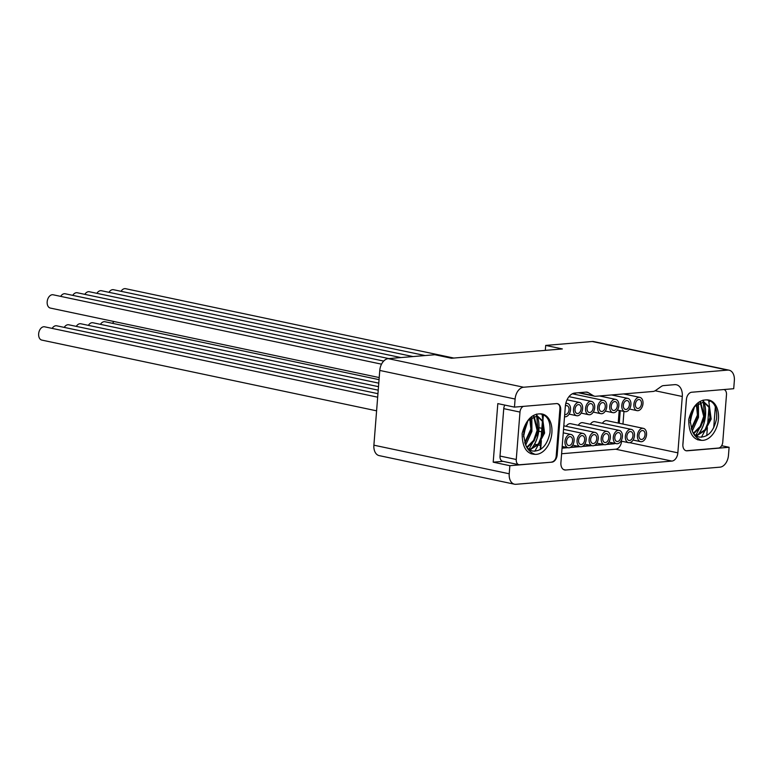 <?xml version="1.0" encoding="UTF-8"?>
<svg xmlns="http://www.w3.org/2000/svg" width="773" height="773" viewBox="0 0 773 773"><rect width="100%" height="100%" fill="white"/><g stroke="black" fill="none" stroke-linecap="round" stroke-linejoin="round"><path stroke-width="1.16" d="M536.443 414.135A25.316 16.677 -78.1 0 1 537.177 415.845M537.196 415.893A25.316 16.677 -78.1 0 1 538.868 429.247A25.316 16.677 -78.1 0 1 530.829 449.413M529.814 449.934L539.1 444.089L544.153 431.875L543.013 421.188L537.274 415.874L528.017 420.512L523.505 434.532L525.505 444.533C527.244 449.345 530.433 452.611 535.071 454.34C526.519 454.051 522.21 447.103 522.142 433.489C525.679 420.57 531.563 414.028 539.796 413.874A20.504 13.508 -78.1 0 1 551.874 432.948A20.504 13.508 -78.1 0 1 535.071 454.34M527.215 447.538L534.22 440.823L537.902 430.561L533.998 416.019M524.964 443.306L531.66 429.237L530.307 418.077M523.495 434.822L525.64 424.657M542.057 414.154L544.598 433.073L534.829 451.258M532.336 453.113L531.08 453.838M536.539 414.106L538.192 432.551L528.732 449.799M531.843 416.966L531.921 431.373L525.708 445.016M526.452 422.966L523.543 436.735M525.505 444.533A17.673 11.643 -78.1 0 0 532.346 450.959A17.673 11.643 -78.1 0 0 532.81 451.046L532.278 450.949M524.693 427.227L523.688 432.03M529.795 418.531L530.867 429.073L524.703 442.6M533.563 416.154L537.119 430.397L533.612 440.378L526.906 447.123M536.887 415.797L542.327 421.266L543.361 431.711L538.491 443.702L529.476 449.712M532.81 451.046C541.429 451.461 547.149 445.383 549.98 432.812C550.83 421.188 547.439 414.879 539.796 413.874M523.418 406.366A5.653 3.73 101.9 0 0 519.987 412.077L516.258 459.491A5.653 3.73 101.9 0 0 518.886 464.708A5.653 3.73 101.9 0 0 519.62 464.747L551.883 462.167L509.861 465.694L509.223 473.781A11.315 7.45 101.9 0 0 514.489 484.207A11.315 7.45 101.9 0 0 515.949 484.304L719.982 467.163A11.315 7.45 101.9 0 0 728.466 455.374L729.103 447.277L687.081 450.814A7.073 4.657 -78.1 0 1 686.163 450.756A7.073 4.657 -78.1 0 1 682.878 444.233L686.385 399.612A7.073 4.657 -78.1 0 1 691.69 392.24L733.712 388.713L734.35 380.616A11.315 7.45 101.9 0 0 729.084 370.19A11.315 7.45 101.9 0 0 727.625 370.103L523.592 387.234A11.315 7.45 101.9 0 0 515.108 399.032L514.47 407.12L556.492 403.593A7.073 4.657 -78.1 0 1 557.41 403.641A7.073 4.657 -78.1 0 1 560.696 410.163L557.188 454.795A7.073 4.657 -78.1 0 1 551.883 462.167M557.198 403.612A7.073 4.657 -78.1 0 1 559.526 405.699A5.653 3.73 101.9 0 1 559.913 408.724L556.183 456.138A5.653 3.73 101.9 0 1 555.314 459.268A7.073 4.657 -78.1 0 1 551.468 462.08M518.886 464.708L502.643 461.278A5.653 3.73 -78.1 0 1 500.015 456.06L503.745 408.646A5.653 3.73 -78.1 0 1 504.856 405.091M542.955 414.454L542.868 415.594M542.404 421.459L540.974 439.653M540.82 441.567L540.192 449.625M543.409 414.647L542.917 420.976M542.791 422.57L541.544 438.397M541.371 440.581L540.685 449.316M503.001 461.346L493.203 462.177L497.812 403.603L514.47 407.12M588.243 392.607L593.335 395.699A9.054 5.962 101.9 0 0 594.601 396.201A9.054 5.962 101.9 0 0 595.77 396.278L653.05 391.467A9.054 5.962 101.9 0 0 655.61 390.471L661.263 386.471A7.923 5.218 -78.1 0 1 663.505 385.601L674.723 384.654A12.726 8.387 -78.1 0 1 676.365 384.761A12.726 8.387 -78.1 0 1 682.288 396.491L677.853 452.833A7.923 5.218 -78.1 0 1 671.911 461.085L565.623 470.013A7.923 5.218 -78.1 0 1 564.599 469.955A7.923 5.218 -78.1 0 1 560.908 462.65L565.343 406.308A12.726 8.387 -78.1 0 1 574.89 393.042L586.108 392.095A7.923 5.218 -78.1 0 1 587.132 392.162A7.923 5.218 -78.1 0 1 588.243 392.607L585.924 392.114M721.644 445.702L729.103 447.277M715.354 406.791L713.701 427.788M545.313 350.372L545.709 345.415L592.292 341.511A11.315 7.45 101.9 0 1 593.751 341.598L729.084 370.19M545.709 345.415L562.358 348.942L451.5 358.247L434.851 354.73L388.259 358.643A11.315 7.45 101.9 0 0 379.775 370.441L373.89 445.19A11.315 7.45 101.9 0 0 379.166 455.616L514.489 484.207M509.861 465.694L493.203 462.177M531.022 449.355A25.451 16.764 101.9 0 0 538.955 429.237M381.524 364.17L53.134 294.784A6.783 4.474 101.9 0 0 47.172 301.808A6.783 4.474 101.9 0 0 50.332 308.069L379.214 377.562M453.809 358.054L125.584 288.696A6.783 4.474 101.9 0 0 121.042 291.305M425.082 355.551L113.505 289.711A6.783 4.474 101.9 0 0 108.964 292.32M413.004 356.566L101.437 290.725A6.783 4.474 101.9 0 0 96.886 293.334M400.936 357.58L89.359 291.74A6.783 4.474 101.9 0 0 84.817 294.349M388.858 358.595L77.281 292.754A6.783 4.474 101.9 0 0 72.739 295.363M383.698 361.068L65.212 293.769A6.783 4.474 101.9 0 0 60.661 296.378M114.104 321.539A6.783 4.474 101.9 0 0 112.52 323.327M379.05 379.649L104.993 321.742A6.783 4.474 101.9 0 0 100.442 324.341M378.78 383.157L92.915 322.756A6.783 4.474 101.9 0 0 88.373 325.356M378.499 386.664L80.836 323.771A6.783 4.474 101.9 0 0 76.295 326.37M378.229 390.172L68.768 324.786A6.783 4.474 101.9 0 0 64.227 327.385M377.949 393.679L56.69 325.8A6.783 4.474 101.9 0 0 52.149 328.399M377.668 397.187L44.621 326.805A6.783 4.474 101.9 0 0 38.65 333.83A6.783 4.474 101.9 0 0 41.81 340.091L376.596 410.83M697.594 435.363A25.451 16.764 101.9 0 0 705.527 415.246A25.451 16.764 101.9 0 0 703.903 401.95M696.386 435.953L705.672 430.097L710.725 417.893L709.585 407.197L703.845 401.883A25.451 16.764 101.9 0 0 703.13 400.114M703.015 400.143A25.316 16.677 -78.1 0 1 703.749 401.863M703.768 401.902A25.316 16.677 -78.1 0 1 705.44 415.256A25.316 16.677 -78.1 0 1 697.401 435.421M703.072 401.718L703.855 401.883L694.589 406.521L690.076 420.551L692.077 430.542C693.816 435.354 697.004 438.62 701.642 440.349C693.091 440.069 688.782 433.112 688.714 419.497C692.25 406.579 698.135 400.047 706.367 399.883A20.504 13.508 -78.1 0 1 718.446 418.956A20.504 13.508 -78.1 0 1 701.642 440.349M693.787 433.547L700.792 426.841L704.474 416.57L700.57 402.028M691.535 429.315L698.232 415.256L696.879 404.086M690.067 420.831L692.212 410.666M708.628 400.163L711.17 419.082L701.401 437.267M698.908 439.132L697.652 439.847M703.101 400.124L704.831 418.28L695.69 435.47M698.415 402.975L698.492 417.381L692.279 431.025M693.023 408.975L690.115 422.754M692.077 430.542A17.673 11.643 -78.1 0 0 698.918 436.977A17.673 11.643 -78.1 0 0 699.381 437.054L698.85 436.958M691.265 413.246L690.25 418.038M696.367 404.54L697.439 415.082L691.275 428.609M700.125 402.163L703.691 416.405L700.183 426.396L693.478 433.131M703.459 401.815L708.899 407.274L709.933 417.729L705.063 429.711L696.048 435.721M699.381 437.054C708 437.47 713.721 431.392 716.552 418.831C717.402 407.207 714.01 400.887 706.367 399.883M723.915 389.534A5.653 3.73 101.9 0 1 726.485 394.732L722.755 442.146A5.653 3.73 101.9 0 1 718.513 448.05L686.666 450.727A7.073 4.657 -78.1 0 1 685.96 450.707M686.511 398.607L682.849 445.229M709.527 400.462L709.44 401.612M708.976 407.468L707.546 425.662M707.392 427.575L706.764 435.643M622.97 424.058L623.966 411.449M625.309 394.288L625.357 393.795M561.613 453.751L615.704 449.21A7.923 5.218 101.9 0 0 621.618 441.209M620.246 410.666L619.25 423.266M615.134 443.402A5.653 3.73 -78.1 0 1 613.859 443.828L606.361 444.456M604.119 444.639L594.282 445.47M592.041 445.654L582.214 446.485M579.963 446.668L570.136 447.499M567.894 447.683L562.048 448.176M618.216 423.053L619.202 410.444M607.027 444.089L612.815 443.605A5.653 3.73 101.9 0 0 614.1 443.19M562.077 447.867L566.851 447.461M570.803 447.132L578.929 446.446M582.871 446.118L590.997 445.441M594.949 445.103L603.075 444.427M574.706 394.298A6.783 4.474 -78.1 0 1 575.759 392.964M566.184 426.319A6.783 4.474 -78.1 0 1 570.735 423.71L607.172 431.411A6.783 4.474 101.9 0 0 601.201 438.436A6.783 4.474 101.9 0 0 604.36 444.697A6.783 4.474 101.9 0 0 610.332 437.673A6.783 4.474 101.9 0 0 607.172 431.411M578.262 425.305A6.783 4.474 -78.1 0 1 582.803 422.696L619.241 430.397A6.783 4.474 101.9 0 0 613.279 437.421A6.783 4.474 101.9 0 0 616.439 443.683A6.783 4.474 101.9 0 0 622.4 436.658A6.783 4.474 101.9 0 0 619.241 430.397M590.34 424.29A6.783 4.474 -78.1 0 1 594.881 421.681L631.319 429.382A6.783 4.474 101.9 0 0 625.347 436.407A6.783 4.474 101.9 0 0 628.507 442.668A6.783 4.474 101.9 0 0 634.478 435.643A6.783 4.474 101.9 0 0 631.319 429.382M602.409 423.275A6.783 4.474 -78.1 0 1 606.96 420.676L643.387 428.368A6.783 4.474 101.9 0 0 637.425 435.392A6.783 4.474 101.9 0 0 640.585 441.654A6.783 4.474 101.9 0 0 646.547 434.629A6.783 4.474 101.9 0 0 643.387 428.368M564.58 416.724L564.532 416.715A6.783 4.474 101.9 0 0 564.58 416.724A6.783 4.474 101.9 0 0 570.551 409.7A6.783 4.474 101.9 0 0 567.392 403.448A6.783 4.474 101.9 0 0 565.768 403.535M565.382 405.922A4.522 2.976 -78.1 0 1 566.918 405.661A4.522 2.976 -78.1 0 1 569.025 409.825A4.522 2.976 -78.1 0 1 565.044 414.512A4.522 2.976 -78.1 0 1 564.705 414.405M582.62 408.685A6.783 4.474 101.9 0 0 579.46 402.433A6.783 4.474 101.9 0 0 573.498 409.458A6.783 4.474 101.9 0 0 576.658 415.71A6.783 4.474 101.9 0 0 582.62 408.685M575.015 409.323A4.522 2.976 -78.1 0 1 578.996 404.646A4.522 2.976 -78.1 0 1 581.103 408.811A4.522 2.976 -78.1 0 1 577.122 413.497A4.522 2.976 -78.1 0 1 575.015 409.323M594.698 407.671A6.783 4.474 101.9 0 0 591.538 401.419A6.783 4.474 101.9 0 0 585.567 408.444A6.783 4.474 101.9 0 0 588.726 414.695A6.783 4.474 101.9 0 0 594.698 407.671M587.094 408.308A4.522 2.976 -78.1 0 1 591.065 403.632A4.522 2.976 -78.1 0 1 593.171 407.796A4.522 2.976 -78.1 0 1 589.2 412.482A4.522 2.976 -78.1 0 1 587.094 408.308M574.107 440.716A6.783 4.474 101.9 0 0 570.947 434.455A6.783 4.474 101.9 0 0 564.976 441.48A6.783 4.474 101.9 0 0 568.136 447.741A6.783 4.474 101.9 0 0 574.107 440.716M566.503 441.354A4.522 2.976 -78.1 0 1 570.474 436.668A4.522 2.976 -78.1 0 1 572.58 440.842A4.522 2.976 -78.1 0 1 568.609 445.519A4.522 2.976 -78.1 0 1 566.503 441.354M586.176 439.702A6.783 4.474 101.9 0 0 583.016 433.44A6.783 4.474 101.9 0 0 577.054 440.465A6.783 4.474 101.9 0 0 580.214 446.726A6.783 4.474 101.9 0 0 586.176 439.702M578.571 440.339A4.522 2.976 -78.1 0 1 582.552 435.653A4.522 2.976 -78.1 0 1 584.659 439.827A4.522 2.976 -78.1 0 1 580.678 444.504A4.522 2.976 -78.1 0 1 578.571 440.339M606.766 406.656A6.783 4.474 101.9 0 0 603.607 400.404A6.783 4.474 101.9 0 0 597.645 407.429A6.783 4.474 101.9 0 0 600.805 413.681A6.783 4.474 101.9 0 0 606.766 406.656M599.162 407.294A4.522 2.976 -78.1 0 1 603.143 402.617A4.522 2.976 -78.1 0 1 605.249 406.791A4.522 2.976 -78.1 0 1 601.268 411.468A4.522 2.976 -78.1 0 1 599.162 407.294M618.844 405.641A6.783 4.474 101.9 0 0 615.685 399.39A6.783 4.474 101.9 0 0 609.723 406.414A6.783 4.474 101.9 0 0 612.883 412.666A6.783 4.474 101.9 0 0 618.844 405.641M611.24 406.289A4.522 2.976 -78.1 0 1 615.221 401.602A4.522 2.976 -78.1 0 1 617.327 405.777A4.522 2.976 -78.1 0 1 613.347 410.453A4.522 2.976 -78.1 0 1 611.24 406.289M630.923 404.627A6.783 4.474 101.9 0 0 627.763 398.375A6.783 4.474 101.9 0 0 621.792 405.4A6.783 4.474 101.9 0 0 624.951 411.651A6.783 4.474 101.9 0 0 630.923 404.627M623.318 405.274A4.522 2.976 -78.1 0 1 627.29 400.588A4.522 2.976 -78.1 0 1 629.396 404.762A4.522 2.976 -78.1 0 1 625.425 409.439A4.522 2.976 -78.1 0 1 623.318 405.274M642.991 403.622A6.783 4.474 101.9 0 0 639.831 397.361A6.783 4.474 101.9 0 0 633.87 404.385A6.783 4.474 101.9 0 0 637.029 410.637A6.783 4.474 101.9 0 0 642.991 403.622M635.387 404.26A4.522 2.976 -78.1 0 1 639.368 399.573A4.522 2.976 -78.1 0 1 641.474 403.748A4.522 2.976 -78.1 0 1 637.493 408.424A4.522 2.976 -78.1 0 1 635.387 404.26M598.254 438.687A6.783 4.474 101.9 0 0 595.094 432.426A6.783 4.474 101.9 0 0 589.123 439.451A6.783 4.474 101.9 0 0 592.282 445.712A6.783 4.474 101.9 0 0 598.254 438.687M590.649 439.325A4.522 2.976 -78.1 0 1 594.621 434.639A4.522 2.976 -78.1 0 1 596.737 438.813A4.522 2.976 -78.1 0 1 592.756 443.499A4.522 2.976 -78.1 0 1 590.649 439.325M602.718 438.31A4.522 2.976 -78.1 0 1 606.699 433.624A4.522 2.976 -78.1 0 1 608.805 437.798A4.522 2.976 -78.1 0 1 604.824 442.485A4.522 2.976 -78.1 0 1 602.718 438.31M614.796 437.296A4.522 2.976 -78.1 0 1 618.777 432.609A4.522 2.976 -78.1 0 1 620.883 436.784A4.522 2.976 -78.1 0 1 616.902 441.47A4.522 2.976 -78.1 0 1 614.796 437.296M626.874 436.281A4.522 2.976 -78.1 0 1 630.845 431.595A4.522 2.976 -78.1 0 1 632.952 435.769A4.522 2.976 -78.1 0 1 628.98 440.455A4.522 2.976 -78.1 0 1 626.874 436.281M638.942 435.267A4.522 2.976 -78.1 0 1 642.923 430.58A4.522 2.976 -78.1 0 1 645.03 434.755A4.522 2.976 -78.1 0 1 641.049 439.441A4.522 2.976 -78.1 0 1 638.942 435.267M500.015 456.06L516.258 459.491M557.188 454.795L556.309 454.601M559.816 409.98L560.696 410.163M388.259 358.643L523.592 387.234M727.625 370.103L592.292 341.511M515.108 399.032L379.775 370.441M373.89 445.19L509.223 473.781M519.987 412.077L503.745 408.646M579.083 392.684L593.335 395.699M655.166 390.761L682.288 396.491M677.853 452.833L629.753 442.668M615.704 449.21L671.911 461.085M565.623 470.013L563.643 469.598M612.815 443.605L613.859 443.828M578.281 392.752L594.601 396.201M567.392 403.448L565.875 403.12M579.46 402.433L567.044 399.805M576.658 415.71L569.121 414.115M591.538 401.419L568.986 396.655M588.726 414.695L581.199 413.111M541.593 431.817L538.752 431.218M540.511 445.461L538.337 445.006M537.554 444.842L534.558 444.204M570.947 434.455L563.256 432.832M541.863 428.31L539.052 427.711M568.136 447.741L562.184 446.475M583.016 433.44L563.536 429.324M580.214 446.726L572.677 445.132M603.607 400.404L572.349 393.795M600.805 413.681L593.278 412.096M615.685 399.39L599.481 395.96M612.883 412.666L605.346 411.081M627.763 398.375L611.549 394.945M624.951 411.651L617.424 410.067M639.831 397.361L623.627 393.94M637.029 410.637L629.493 409.052M595.094 432.426L563.807 425.817M592.282 445.712L584.755 444.117M604.36 444.697L596.833 443.103M616.439 443.683L608.902 442.088M628.507 442.668L620.98 441.074M640.585 441.654L633.058 440.059M536.501 415.71L537.283 415.874"/></g></svg>
